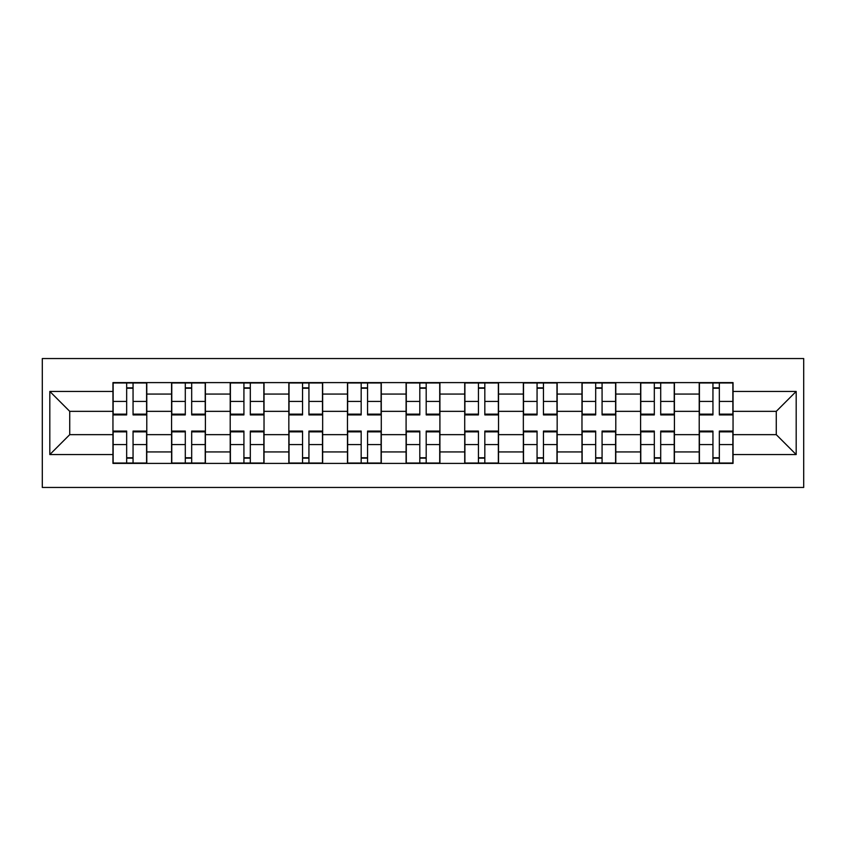 <?xml version="1.0" encoding="UTF-8"?>
<svg xmlns="http://www.w3.org/2000/svg" width="846" height="846" viewBox="0 0 846 846"><rect width="100%" height="100%" fill="white"/><g stroke="black" fill="none" stroke-linecap="round" stroke-linejoin="round"><path stroke-width="1.27" d="M42.3 487.455L803.7 487.455L803.7 358.545L42.3 358.545L42.3 487.455M171.579 463.397L171.579 394.067L146.781 394.067L146.781 463.397M146.781 394.067L146.781 382.604M171.579 394.067L171.579 382.604M205.398 382.604L205.398 463.397M230.207 463.397L230.207 382.604M264.026 382.604L264.026 463.397M288.835 463.397L288.835 382.604M322.654 382.604L322.654 463.397M347.463 463.397L347.463 382.604M381.282 382.604L381.282 463.397M406.091 463.397L406.091 382.604M439.909 382.604L439.909 463.397M464.718 463.397L464.718 382.604M498.537 382.604L498.537 463.397M523.346 463.397L523.346 382.604M557.165 382.604L557.165 463.397M581.974 463.397L581.974 382.604M615.793 382.604L615.793 463.397M640.602 463.397L640.602 382.604M674.421 382.604L674.421 463.397M699.219 463.397L699.219 382.604M699.219 434.654L674.421 434.654M640.602 434.654L615.793 434.654M581.974 434.654L557.165 434.654M523.346 434.654L498.537 434.654M464.718 434.654L439.909 434.654M406.091 434.654L381.282 434.654M347.463 434.654L322.654 434.654M288.835 434.654L264.026 434.654M230.207 434.654L205.398 434.654M171.579 434.654L146.781 434.654M699.219 411.346L674.421 411.346M640.602 411.346L615.793 411.346M581.974 411.346L557.165 411.346M523.346 411.346L498.537 411.346M464.718 411.346L439.909 411.346M406.091 411.346L381.282 411.346M347.463 411.346L322.654 411.346M288.835 411.346L264.026 411.346M230.207 411.346L205.398 411.346M171.579 411.346L146.781 411.346M69.732 434.654L112.952 434.654L112.952 411.346L69.732 411.346L69.732 434.654L49.819 454.566L49.819 391.434L112.952 391.434L112.952 411.346M733.048 411.346L733.048 434.654L776.268 434.654L776.268 411.346L733.048 411.346L733.048 382.604L112.952 382.604L112.952 391.434M733.048 391.434L796.181 391.434L796.181 454.566L733.048 454.566L733.048 434.654M112.952 434.654L112.952 463.397L733.048 463.397L733.048 454.566M112.952 454.566L49.819 454.566M133.055 457.76L126.667 457.76M126.667 388.24L133.055 388.24M191.682 457.76L185.295 457.76M185.295 388.24L191.682 388.24M250.31 457.76L243.923 457.76M243.923 388.24L250.31 388.24M308.938 457.76L302.551 457.76M302.551 388.24L308.938 388.24M367.566 457.76L361.179 457.76M361.179 388.24L367.566 388.24M426.194 457.76L419.806 457.76M419.806 388.24L426.194 388.24M484.821 457.76L478.434 457.76M478.434 388.24L484.821 388.24M543.449 457.76L537.062 457.76M537.062 388.24L543.449 388.24M602.077 457.76L595.69 457.76M595.69 388.24L602.077 388.24M660.705 457.76L654.318 457.76M654.318 388.24L660.705 388.24M719.333 457.76L712.945 457.76M712.945 388.24L719.333 388.24M49.819 391.434L69.732 411.346M776.268 434.654L796.181 454.566M776.268 411.346L796.181 391.434M133.055 414.921L133.055 382.974L146.591 382.974L146.591 414.921L133.055 414.921M126.667 387.859L133.055 387.859M126.667 382.974L113.142 382.974L113.142 414.921L126.667 414.921L126.667 382.974L133.055 382.974M126.667 431.079L126.667 463.026L113.142 463.026L113.142 431.079L126.667 431.079M133.055 458.141L126.667 458.141M133.055 463.026L146.591 463.026L146.591 431.079L133.055 431.079L133.055 463.026L126.667 463.026M191.682 414.921L191.682 382.974L205.218 382.974L205.218 414.921L191.682 414.921M185.295 387.859L191.682 387.859M185.295 382.974L171.77 382.974L171.77 414.921L185.295 414.921L185.295 382.974L191.682 382.974M250.31 414.921L250.31 382.974L263.846 382.974L263.846 414.921L250.31 414.921M243.923 387.859L250.31 387.859M243.923 382.974L230.398 382.974L230.398 414.921L243.923 414.921L243.923 382.974L250.31 382.974M185.295 431.079L185.295 463.026L171.77 463.026L171.77 431.079L185.295 431.079M191.682 458.141L185.295 458.141M191.682 463.026L205.218 463.026L205.218 431.079L191.682 431.079L191.682 463.026L185.295 463.026M243.923 431.079L243.923 463.026L230.398 463.026L230.398 431.079L243.923 431.079M250.31 458.141L243.923 458.141M250.31 463.026L263.846 463.026L263.846 431.079L250.31 431.079L250.31 463.026L243.923 463.026M308.938 414.921L308.938 382.974L322.474 382.974L322.474 414.921L308.938 414.921M302.551 387.859L308.938 387.859M302.551 382.974L289.025 382.974L289.025 414.921L302.551 414.921L302.551 382.974L308.938 382.974M367.566 414.921L367.566 382.974L381.102 382.974L381.102 414.921L367.566 414.921M361.179 387.859L367.566 387.859M361.179 382.974L347.653 382.974L347.653 414.921L361.179 414.921L361.179 382.974L367.566 382.974M426.194 414.921L426.194 382.974L439.719 382.974L439.719 414.921L426.194 414.921M419.806 387.859L426.194 387.859M419.806 382.974L406.281 382.974L406.281 414.921L419.806 414.921L419.806 382.974L426.194 382.974M302.551 431.079L302.551 463.026L289.025 463.026L289.025 431.079L302.551 431.079M308.938 458.141L302.551 458.141M308.938 463.026L322.474 463.026L322.474 431.079L308.938 431.079L308.938 463.026L302.551 463.026M361.179 431.079L361.179 463.026L347.653 463.026L347.653 431.079L361.179 431.079M367.566 458.141L361.179 458.141M367.566 463.026L381.102 463.026L381.102 431.079L367.566 431.079L367.566 463.026L361.179 463.026M419.806 431.079L419.806 463.026L406.281 463.026L406.281 431.079L419.806 431.079M426.194 458.141L419.806 458.141M426.194 463.026L439.719 463.026L439.719 431.079L426.194 431.079L426.194 463.026L419.806 463.026M484.821 414.921L484.821 382.974L498.347 382.974L498.347 414.921L484.821 414.921M478.434 387.859L484.821 387.859M478.434 382.974L464.898 382.974L464.898 414.921L478.434 414.921L478.434 382.974L484.821 382.974M478.434 431.079L478.434 463.026L464.898 463.026L464.898 431.079L478.434 431.079M484.821 458.141L478.434 458.141M484.821 463.026L498.347 463.026L498.347 431.079L484.821 431.079L484.821 463.026L478.434 463.026M543.449 414.921L543.449 382.974L556.975 382.974L556.975 414.921L543.449 414.921M537.062 387.859L543.449 387.859M537.062 382.974L523.526 382.974L523.526 414.921L537.062 414.921L537.062 382.974L543.449 382.974M537.062 431.079L537.062 463.026L523.526 463.026L523.526 431.079L537.062 431.079M543.449 458.141L537.062 458.141M543.449 463.026L556.975 463.026L556.975 431.079L543.449 431.079L543.449 463.026L537.062 463.026M602.077 414.921L602.077 382.974L615.602 382.974L615.602 414.921L602.077 414.921M595.69 387.859L602.077 387.859M595.69 382.974L582.154 382.974L582.154 414.921L595.69 414.921L595.69 382.974L602.077 382.974M595.69 431.079L595.69 463.026L582.154 463.026L582.154 431.079L595.69 431.079M602.077 458.141L595.69 458.141M602.077 463.026L615.602 463.026L615.602 431.079L602.077 431.079L602.077 463.026L595.69 463.026M660.705 414.921L660.705 382.974L674.23 382.974L674.23 414.921L660.705 414.921M654.318 387.859L660.705 387.859M654.318 382.974L640.782 382.974L640.782 414.921L654.318 414.921L654.318 382.974L660.705 382.974M654.318 431.079L654.318 463.026L640.782 463.026L640.782 431.079L654.318 431.079M660.705 458.141L654.318 458.141M660.705 463.026L674.23 463.026L674.23 431.079L660.705 431.079L660.705 463.026L654.318 463.026M719.333 414.921L719.333 382.974L732.858 382.974L732.858 414.921L719.333 414.921M712.945 387.859L719.333 387.859M712.945 382.974L699.409 382.974L699.409 414.921L712.945 414.921L712.945 382.974L719.333 382.974M712.945 431.079L712.945 463.026L699.409 463.026L699.409 431.079L712.945 431.079M719.333 458.141L712.945 458.141M719.333 463.026L732.858 463.026L732.858 431.079L719.333 431.079L719.333 463.026L712.945 463.026M640.602 394.067L615.793 394.067M581.974 394.067L557.165 394.067M523.346 394.067L498.537 394.067M464.718 394.067L439.909 394.067M406.091 394.067L381.282 394.067M347.463 394.067L322.654 394.067M288.835 394.067L264.026 394.067M230.207 394.067L205.398 394.067M699.219 394.067L674.421 394.067M640.602 451.933L615.793 451.933M581.974 451.933L557.165 451.933M523.346 451.933L498.537 451.933M464.718 451.933L439.909 451.933M406.091 451.933L381.282 451.933M347.463 451.933L322.654 451.933M288.835 451.933L264.026 451.933M230.207 451.933L205.398 451.933M171.579 451.933L146.781 451.933M699.219 451.933L674.421 451.933M133.055 414.128L146.591 414.128M133.055 401.438L146.591 401.438M113.142 414.128L126.667 414.128M113.142 401.438L126.667 401.438M126.667 431.872L113.142 431.872M126.667 444.562L113.142 444.562M146.591 431.872L133.055 431.872M146.591 444.562L133.055 444.562M191.682 414.128L205.218 414.128M191.682 401.438L205.218 401.438M171.77 414.128L185.295 414.128M171.77 401.438L185.295 401.438M250.31 414.128L263.846 414.128M250.31 401.438L263.846 401.438M230.398 414.128L243.923 414.128M230.398 401.438L243.923 401.438M185.295 431.872L171.77 431.872M185.295 444.562L171.77 444.562M205.218 431.872L191.682 431.872M205.218 444.562L191.682 444.562M243.923 431.872L230.398 431.872M243.923 444.562L230.398 444.562M263.846 431.872L250.31 431.872M263.846 444.562L250.31 444.562M308.938 414.128L322.474 414.128M308.938 401.438L322.474 401.438M289.025 414.128L302.551 414.128M289.025 401.438L302.551 401.438M367.566 414.128L381.102 414.128M367.566 401.438L381.102 401.438M347.653 414.128L361.179 414.128M347.653 401.438L361.179 401.438M426.194 414.128L439.719 414.128M426.194 401.438L439.719 401.438M406.281 414.128L419.806 414.128M406.281 401.438L419.806 401.438M302.551 431.872L289.025 431.872M302.551 444.562L289.025 444.562M322.474 431.872L308.938 431.872M322.474 444.562L308.938 444.562M361.179 431.872L347.653 431.872M361.179 444.562L347.653 444.562M381.102 431.872L367.566 431.872M381.102 444.562L367.566 444.562M419.806 431.872L406.281 431.872M419.806 444.562L406.281 444.562M439.719 431.872L426.194 431.872M439.719 444.562L426.194 444.562M484.821 414.128L498.347 414.128M484.821 401.438L498.347 401.438M464.898 414.128L478.434 414.128M464.898 401.438L478.434 401.438M478.434 431.872L464.898 431.872M478.434 444.562L464.898 444.562M498.347 431.872L484.821 431.872M498.347 444.562L484.821 444.562M543.449 414.128L556.975 414.128M543.449 401.438L556.975 401.438M523.526 414.128L537.062 414.128M523.526 401.438L537.062 401.438M537.062 431.872L523.526 431.872M537.062 444.562L523.526 444.562M556.975 431.872L543.449 431.872M556.975 444.562L543.449 444.562M602.077 414.128L615.602 414.128M602.077 401.438L615.602 401.438M582.154 414.128L595.69 414.128M582.154 401.438L595.69 401.438M595.69 431.872L582.154 431.872M595.69 444.562L582.154 444.562M615.602 431.872L602.077 431.872M615.602 444.562L602.077 444.562M660.705 414.128L674.23 414.128M660.705 401.438L674.23 401.438M640.782 414.128L654.318 414.128M640.782 401.438L654.318 401.438M654.318 431.872L640.782 431.872M654.318 444.562L640.782 444.562M674.23 431.872L660.705 431.872M674.23 444.562L660.705 444.562M719.333 414.128L732.858 414.128M719.333 401.438L732.858 401.438M699.409 414.128L712.945 414.128M699.409 401.438L712.945 401.438M712.945 431.872L699.409 431.872M712.945 444.562L699.409 444.562M732.858 431.872L719.333 431.872M732.858 444.562L719.333 444.562"/></g></svg>
